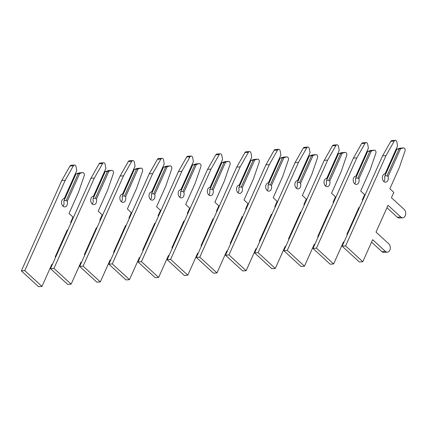<?xml version="1.0" encoding="UTF-8"?>
<svg xmlns="http://www.w3.org/2000/svg" width="427" height="427" viewBox="0 0 427 427"><rect width="100%" height="100%" fill="white"/><g stroke="black" fill="none" stroke-linecap="round" stroke-linejoin="round"><path stroke-width="0.64" d="M400.553 148.703L403.334 147.95A2.082 1.484 -94.4 0 1 403.531 147.918A2.082 1.484 -94.4 0 1 404.46 148.276A2.082 1.484 -94.4 0 1 405.036 150.977L399.25 167.763L389.862 188.75L393.806 192.374L391.42 197.706L404.15 209.395A4.585 3.261 -94.4 0 1 405.65 214.407A4.585 3.261 -94.4 0 1 402.805 217.749A4.585 3.261 -94.4 0 1 400.761 216.969L388.031 205.28L376.027 232.117L388.757 243.806A4.585 3.261 -94.4 0 1 390.257 248.818A4.585 3.261 -94.4 0 1 387.417 252.16A4.585 3.261 -94.4 0 1 385.367 251.375L372.643 239.686L362.79 261.708L345.608 245.931L386.013 155.604L394.238 141.059A2.082 1.484 -94.4 0 1 395.263 140.323A2.082 1.484 -94.4 0 1 396.192 140.68A2.082 1.484 -94.4 0 1 396.864 142.01L397.553 145.943L385.058 173.869A4.169 2.968 85.6 0 0 384.999 173.874A4.169 2.968 85.6 0 0 382.362 178.256A4.169 2.968 85.6 0 0 385.64 182.18A4.169 2.968 85.6 0 0 388.063 176.629L400.553 148.703L399.048 148.991L387.075 175.764L388.063 176.629M384.231 174.083L385.165 174.008L397.553 145.943M383.857 181.539A4.169 2.968 85.6 0 0 384.62 176.895L384.887 175.929L387.075 175.764M384.887 175.929L396.864 149.156L399.896 148.217A2.082 1.484 -94.4 0 1 400.088 148.185A2.082 1.484 -94.4 0 1 400.291 148.185M402.805 217.749L399.368 218.016A4.585 3.261 -94.4 0 1 397.318 217.231L386.947 207.703M387.417 252.16L383.974 252.426A4.585 3.261 -94.4 0 1 381.93 251.642L371.554 242.114M362.79 261.708L359.347 261.975L342.166 246.198L382.571 155.871L390.796 141.326A2.082 1.484 -94.4 0 1 391.821 140.59L395.263 140.323M396.864 149.156L399.048 148.991M382.571 155.871L386.013 155.604M342.166 246.198L345.608 245.931M354.693 183.786A4.169 2.968 85.6 0 0 355.456 179.137L355.723 178.176L357.906 178.006L358.899 178.876L371.389 150.95L374.169 150.197A2.082 1.484 -94.4 0 1 374.367 150.165A2.082 1.484 -94.4 0 1 375.296 150.523A2.082 1.484 -94.4 0 1 375.872 153.224L370.086 170.005L360.692 190.997L364.642 194.621L362.256 199.953L362.678 200.343M343.9 242.322L343.479 241.933L333.626 263.955L316.439 248.178L356.844 157.851L365.069 143.307A2.082 1.484 -94.4 0 1 366.099 142.57A2.082 1.484 -94.4 0 1 367.028 142.928A2.082 1.484 -94.4 0 1 367.7 144.257L368.384 148.19L355.894 176.116A4.169 2.968 85.6 0 0 355.835 176.121A4.169 2.968 85.6 0 0 353.198 180.498A4.169 2.968 85.6 0 0 356.476 184.427A4.169 2.968 85.6 0 0 358.899 178.876M355.067 176.324L356.001 176.255L368.384 148.19M355.723 178.176L367.695 151.404L370.727 150.464A2.082 1.484 -94.4 0 1 370.924 150.427A2.082 1.484 -94.4 0 1 371.122 150.432M358.205 210.34L357.783 209.951M342.812 244.751L342.39 244.361M333.626 263.955L330.183 264.222L313.002 248.439L353.407 158.113L361.632 143.568A2.082 1.484 -94.4 0 1 362.656 142.837L366.099 142.57M367.695 151.404L369.883 151.233L357.906 178.006M371.389 150.95L369.883 151.233M359.288 207.912L358.867 207.522L346.863 234.364L347.284 234.749M353.407 158.113L356.844 157.851M313.002 248.439L316.439 248.178M325.529 186.028A4.169 2.968 85.6 0 0 326.292 181.384L326.554 180.424L328.742 180.253L329.735 181.117L342.224 153.197L345.005 152.444A2.082 1.484 -94.4 0 1 345.203 152.412A2.082 1.484 -94.4 0 1 346.132 152.765A2.082 1.484 -94.4 0 1 346.708 155.471L340.917 172.252L331.528 193.244L335.478 196.863L333.092 202.201L333.514 202.585M314.731 244.564L314.309 244.18L304.462 266.202L287.275 250.419L327.68 160.098L335.905 145.548A2.082 1.484 -94.4 0 1 336.93 144.817A2.082 1.484 -94.4 0 1 337.864 145.169A2.082 1.484 -94.4 0 1 338.536 146.504L339.219 150.437L326.73 178.363A4.169 2.968 85.6 0 0 326.671 178.363A4.169 2.968 85.6 0 0 324.029 182.745A4.169 2.968 85.6 0 0 327.306 186.674A4.169 2.968 85.6 0 0 329.735 181.117M325.897 178.571L326.836 178.502L339.219 150.437M326.554 180.424L338.531 153.651L341.563 152.711A2.082 1.484 -94.4 0 1 341.76 152.674A2.082 1.484 -94.4 0 1 341.958 152.679M329.041 212.587L328.619 212.198M313.648 246.993L313.226 246.609M304.462 266.202L301.019 266.464L283.838 250.686L324.237 160.36L332.462 145.815A2.082 1.484 -94.4 0 1 333.492 145.079L336.93 144.817M338.531 153.651L340.719 153.48L328.742 180.253M342.224 153.197L340.719 153.48M330.124 210.159L329.703 209.769L317.699 236.606L318.12 236.996M324.237 160.36L327.68 160.098M283.838 250.686L287.275 250.419M296.365 188.275A4.169 2.968 85.6 0 0 297.128 183.631L297.389 182.665L299.578 182.5L300.571 183.364L313.06 155.439L315.841 154.691A2.082 1.484 -94.4 0 1 316.039 154.654A2.082 1.484 -94.4 0 1 316.967 155.012A2.082 1.484 -94.4 0 1 317.544 157.712L311.753 174.499L302.364 195.486L306.308 199.11L303.923 204.442L304.344 204.832M285.567 246.811L285.145 246.422L275.298 268.444L258.111 252.667L298.516 162.34L306.741 147.795A2.082 1.484 -94.4 0 1 307.766 147.059A2.082 1.484 -94.4 0 1 308.694 147.416A2.082 1.484 -94.4 0 1 309.372 148.745L310.055 152.679L297.566 180.605A4.169 2.968 85.6 0 0 297.502 180.61A4.169 2.968 85.6 0 0 294.865 184.992A4.169 2.968 85.6 0 0 298.142 188.915A4.169 2.968 85.6 0 0 300.571 183.364M296.733 180.818L297.667 180.744L310.055 152.679M297.389 182.665L309.367 155.892L312.399 154.953A2.082 1.484 -94.4 0 1 312.596 154.921A2.082 1.484 -94.4 0 1 312.794 154.926M299.877 214.829L299.45 214.445M284.483 249.24L284.062 248.85M275.298 268.444L271.855 268.711L254.668 252.933L295.073 162.607L303.298 148.062A2.082 1.484 -94.4 0 1 304.323 147.326L307.766 147.059M309.367 155.892L311.555 155.727L299.578 182.5M313.06 155.439L311.555 155.727M300.96 212.4L300.539 212.016L288.535 238.853L288.956 239.243M295.073 162.607L298.516 162.34M254.668 252.933L258.111 252.667M267.201 190.522A4.169 2.968 85.6 0 0 267.964 185.873L268.225 184.912L270.414 184.747L271.401 185.612L283.896 157.686L286.677 156.933A2.082 1.484 -94.4 0 1 286.869 156.901A2.082 1.484 -94.4 0 1 287.803 157.259A2.082 1.484 -94.4 0 1 288.38 159.96L282.589 176.741L273.2 197.733L277.144 201.357L274.758 206.689L275.18 207.079M256.403 249.058L255.981 248.669L246.128 270.691L228.947 254.914L269.352 164.587L277.577 150.042A2.082 1.484 -94.4 0 1 278.601 149.306A2.082 1.484 -94.4 0 1 279.53 149.663A2.082 1.484 -94.4 0 1 280.208 150.993L280.891 154.926L268.402 182.852A4.169 2.968 85.6 0 0 268.337 182.857A4.169 2.968 85.6 0 0 265.701 187.239A4.169 2.968 85.6 0 0 268.978 191.163A4.169 2.968 85.6 0 0 271.401 185.612M267.569 183.066L268.503 182.991L280.891 154.926M268.225 184.912L280.203 158.139L283.234 157.2A2.082 1.484 -94.4 0 1 283.432 157.168A2.082 1.484 -94.4 0 1 283.629 157.168M270.707 217.076L270.286 216.686M255.319 251.487L254.898 251.097M246.128 270.691L242.691 270.958L225.504 255.175L265.909 164.854L274.134 150.304A2.082 1.484 -94.4 0 1 275.159 149.573L278.601 149.306M280.203 158.139L282.391 157.969L270.414 184.747M283.896 157.686L282.391 157.969M271.796 214.648L271.375 214.258L259.365 241.1L259.787 241.49M265.909 164.854L269.352 164.587M225.504 255.175L228.947 254.914M238.031 192.764A4.169 2.968 85.6 0 0 238.794 188.12L239.061 187.159L241.25 186.989L242.237 187.859L254.732 159.933L257.513 159.18A2.082 1.484 -94.4 0 1 257.705 159.148A2.082 1.484 -94.4 0 1 258.634 159.501A2.082 1.484 -94.4 0 1 259.21 162.207L253.424 178.988L244.036 199.98L247.98 203.604L245.594 208.936L246.016 209.321M227.239 251.3L226.817 250.916L216.964 272.938L199.783 257.155L240.187 166.834L248.413 152.284A2.082 1.484 -94.4 0 1 249.437 151.553A2.082 1.484 -94.4 0 1 250.366 151.911A2.082 1.484 -94.4 0 1 251.039 153.24L251.727 157.173L239.232 185.099A4.169 2.968 85.6 0 0 239.173 185.099A4.169 2.968 85.6 0 0 236.537 189.481A4.169 2.968 85.6 0 0 239.814 193.41A4.169 2.968 85.6 0 0 242.237 187.859M238.405 185.307L239.339 185.238L251.727 157.173M239.061 187.159L251.039 160.387L254.07 159.447A2.082 1.484 -94.4 0 1 254.262 159.41A2.082 1.484 -94.4 0 1 254.465 159.415M241.543 219.323L241.122 218.934M226.15 253.729L225.728 253.344M216.964 272.938L213.521 273.2L196.34 257.422L236.745 167.096L244.97 152.551A2.082 1.484 -94.4 0 1 245.995 151.815L249.437 151.553M251.039 160.387L253.227 160.216L241.25 186.989M254.732 159.933L253.227 160.216M242.632 216.895L242.21 216.505L230.201 243.347L230.623 243.732M236.745 167.096L240.187 166.834M196.34 257.422L199.783 257.155M208.867 195.011A4.169 2.968 85.6 0 0 209.63 190.367L209.897 189.407L212.086 189.236L213.073 190.1L225.563 162.175L228.344 161.427A2.082 1.484 -94.4 0 1 228.541 161.39A2.082 1.484 -94.4 0 1 229.47 161.748A2.082 1.484 -94.4 0 1 230.046 164.454L224.26 181.235L214.872 202.222L218.816 205.846L216.43 211.184L216.852 211.568M198.075 253.547L197.653 253.163L187.8 275.185L170.619 259.402L211.023 169.076L219.248 154.531A2.082 1.484 -94.4 0 1 220.273 153.8A2.082 1.484 -94.4 0 1 221.202 154.152A2.082 1.484 -94.4 0 1 221.875 155.487L222.563 159.42L210.068 187.341A4.169 2.968 85.6 0 0 210.009 187.346A4.169 2.968 85.6 0 0 207.373 191.728A4.169 2.968 85.6 0 0 210.65 195.657A4.169 2.968 85.6 0 0 213.073 190.1M209.241 187.554L210.175 187.48L222.563 159.42M209.897 189.407L221.875 162.628L224.906 161.689A2.082 1.484 -94.4 0 1 225.098 161.657A2.082 1.484 -94.4 0 1 225.301 161.662M212.379 221.565L211.957 221.181M196.986 255.976L196.564 255.586M187.8 275.185L184.357 275.447L167.176 259.669L207.581 169.343L215.806 154.798A2.082 1.484 -94.4 0 1 216.831 154.062L220.273 153.8M221.875 162.628L224.058 162.463L212.086 189.236M225.563 162.175L224.058 162.463M213.463 219.136L213.041 218.752L201.037 245.589L201.459 245.979M207.581 169.343L211.023 169.076M167.176 259.669L170.619 259.402M179.703 197.258A4.169 2.968 85.6 0 0 180.466 192.614L180.733 191.648L182.916 191.483L183.909 192.347L196.399 164.422L199.179 163.669A2.082 1.484 -94.4 0 1 199.377 163.637A2.082 1.484 -94.4 0 1 200.306 163.995A2.082 1.484 -94.4 0 1 200.882 166.695L195.096 183.482L185.702 204.469L189.652 208.093L187.266 213.425L187.688 213.815M168.911 255.794L168.484 255.405L158.636 277.427L141.449 261.65L181.854 171.323L190.079 156.778A2.082 1.484 -94.4 0 1 191.104 156.042A2.082 1.484 -94.4 0 1 192.038 156.399A2.082 1.484 -94.4 0 1 192.71 157.728L193.394 161.662L180.904 189.588A4.169 2.968 85.6 0 0 180.845 189.593A4.169 2.968 85.6 0 0 178.208 193.975A4.169 2.968 85.6 0 0 181.486 197.898A4.169 2.968 85.6 0 0 183.909 192.347M180.077 189.802L181.011 189.727L193.394 161.662M180.733 191.648L192.705 164.875L195.737 163.936A2.082 1.484 -94.4 0 1 195.934 163.904A2.082 1.484 -94.4 0 1 196.132 163.904M183.215 223.812L182.793 223.422M167.822 258.223L167.4 257.833M158.636 277.427L155.193 277.694L138.012 261.911L178.417 171.59L186.642 157.04A2.082 1.484 -94.4 0 1 187.666 156.309L191.104 156.042M192.705 164.875L194.893 164.71L182.916 191.483M196.399 164.422L194.893 164.71M184.299 221.383L183.877 220.999L171.873 247.836L172.294 248.226M178.417 171.59L181.854 171.323M138.012 261.911L141.449 261.65M150.539 199.5A4.169 2.968 85.6 0 0 151.302 194.856L151.564 193.895L153.752 193.725L154.745 194.595L167.235 166.669L170.015 165.916A2.082 1.484 -94.4 0 1 170.213 165.884A2.082 1.484 -94.4 0 1 171.142 166.242A2.082 1.484 -94.4 0 1 171.718 168.943L165.927 185.724L156.538 206.716L160.488 210.34L158.102 215.672L158.524 216.062M139.741 258.041L139.319 257.652L129.472 279.674L112.285 263.897L152.69 173.57L160.915 159.025A2.082 1.484 -94.4 0 1 161.94 158.289A2.082 1.484 -94.4 0 1 162.868 158.647A2.082 1.484 -94.4 0 1 163.546 159.976L164.23 163.909L151.74 191.835A4.169 2.968 85.6 0 0 151.681 191.84A4.169 2.968 85.6 0 0 149.039 196.217A4.169 2.968 85.6 0 0 152.316 200.146A4.169 2.968 85.6 0 0 154.745 194.595M150.907 192.043L151.841 191.974L164.23 163.909M151.564 193.895L163.541 167.122L166.573 166.183A2.082 1.484 -94.4 0 1 166.77 166.146A2.082 1.484 -94.4 0 1 166.968 166.151M154.051 226.059L153.629 225.669M138.658 260.465L138.236 260.08M129.472 279.674L126.029 279.941L108.848 264.158L149.247 173.832L157.472 159.287A2.082 1.484 -94.4 0 1 158.502 158.556L161.94 158.289M163.541 167.122L165.729 166.952L153.752 193.725M167.235 166.669L165.729 166.952M155.134 223.631L154.713 223.241L142.709 250.083L143.13 250.468M149.247 173.832L152.69 173.57M108.848 264.158L112.285 263.897M121.375 201.747A4.169 2.968 85.6 0 0 122.138 197.103L122.4 196.142L124.588 195.972L125.581 196.836L138.07 168.911L140.851 168.163A2.082 1.484 -94.4 0 1 141.049 168.126A2.082 1.484 -94.4 0 1 141.977 168.484A2.082 1.484 -94.4 0 1 142.554 171.19L136.763 187.971L127.374 208.963L131.319 212.582L128.933 217.919L129.354 218.304M110.577 260.283L110.155 259.899L100.308 281.921L83.121 266.138L123.526 175.812L131.751 161.267A2.082 1.484 -94.4 0 1 132.776 160.536A2.082 1.484 -94.4 0 1 133.704 160.888A2.082 1.484 -94.4 0 1 134.382 162.223L135.065 166.156L122.576 194.077A4.169 2.968 85.6 0 0 122.512 194.082A4.169 2.968 85.6 0 0 119.875 198.464A4.169 2.968 85.6 0 0 123.152 202.393A4.169 2.968 85.6 0 0 125.581 196.836M121.743 194.29L122.677 194.221L135.065 166.156M122.4 196.142L134.377 169.37L137.409 168.425A2.082 1.484 -94.4 0 1 137.606 168.393A2.082 1.484 -94.4 0 1 137.804 168.398M124.881 228.301L124.46 227.917M109.493 262.712L109.072 262.327M100.308 281.921L96.865 282.183L79.678 266.405L120.083 176.079L128.308 161.534A2.082 1.484 -94.4 0 1 129.333 160.798L132.776 160.536M134.377 169.37L136.565 169.199L124.588 195.972M138.07 168.911L136.565 169.199M125.97 225.878L125.549 225.488L113.545 252.325L113.966 252.715M120.083 176.079L123.526 175.812M79.678 266.405L83.121 266.138M92.205 203.994A4.169 2.968 85.6 0 0 92.974 199.35L93.235 198.384L95.424 198.219L96.411 199.083L108.906 171.158L111.687 170.41A2.082 1.484 -94.4 0 1 111.879 170.373A2.082 1.484 -94.4 0 1 112.813 170.731A2.082 1.484 -94.4 0 1 113.39 173.431L107.599 190.218L98.21 211.205L102.154 214.829L99.769 220.161L100.19 220.551M81.413 262.53L80.991 262.141L71.138 284.163L53.957 268.386L94.362 178.059L102.587 163.514A2.082 1.484 -94.4 0 1 103.612 162.778A2.082 1.484 -94.4 0 1 104.54 163.135A2.082 1.484 -94.4 0 1 105.218 164.464L105.901 168.398L93.412 196.324A4.169 2.968 85.6 0 0 93.348 196.329A4.169 2.968 85.6 0 0 90.711 200.711A4.169 2.968 85.6 0 0 93.988 204.634A4.169 2.968 85.6 0 0 96.411 199.083M92.579 196.537L93.513 196.463L105.901 168.398M93.235 198.384L105.213 171.611L108.245 170.672A2.082 1.484 -94.4 0 1 108.442 170.64A2.082 1.484 -94.4 0 1 108.639 170.64M95.717 230.548L95.296 230.164M80.329 264.959L79.902 264.569M71.138 284.163L67.701 284.43L50.514 268.652L90.919 178.326L99.144 163.781A2.082 1.484 -94.4 0 1 100.169 163.045L103.612 162.778M105.213 171.611L107.401 171.446L95.424 198.219M108.906 171.158L107.401 171.446M96.806 228.119L96.385 227.735L84.375 254.572L84.797 254.962M90.919 178.326L94.362 178.059M50.514 268.652L53.957 268.386M63.041 206.241A4.169 2.968 85.6 0 0 63.804 201.592L64.071 200.631L66.26 200.46L67.247 201.33L79.742 173.405L82.518 172.652A2.082 1.484 -94.4 0 1 82.715 172.62A2.082 1.484 -94.4 0 1 83.644 172.978A2.082 1.484 -94.4 0 1 84.22 175.678L78.435 192.46L69.046 213.452L72.99 217.076L70.604 222.408L71.026 222.798M52.249 264.777L51.827 264.388L41.974 286.41L24.793 270.633L65.198 180.306L73.423 165.761A2.082 1.484 -94.4 0 1 74.447 165.025A2.082 1.484 -94.4 0 1 75.376 165.382A2.082 1.484 -94.4 0 1 76.049 166.711L76.737 170.645L64.242 198.571A4.169 2.968 85.6 0 0 64.183 198.576A4.169 2.968 85.6 0 0 61.547 202.953A4.169 2.968 85.6 0 0 64.824 206.881A4.169 2.968 85.6 0 0 67.247 201.33M63.415 198.779L64.349 198.71L76.737 170.645M64.071 200.631L76.049 173.858L79.08 172.919A2.082 1.484 -94.4 0 1 79.273 172.887A2.082 1.484 -94.4 0 1 79.475 172.887M66.553 232.795L66.132 232.405M51.16 267.206L50.738 266.816M41.974 286.41L38.531 286.677L21.35 270.894L61.755 180.568L69.98 166.023A2.082 1.484 -94.4 0 1 71.005 165.292L74.447 165.025M76.049 173.858L78.232 173.688L66.26 200.46M79.742 173.405L78.232 173.688M67.642 230.367L67.22 229.977L55.211 256.819L55.633 257.203M61.755 180.568L65.198 180.306M21.35 270.894L24.793 270.633M399.896 148.217L403.334 147.95M390.796 141.326L394.238 141.059M397.318 217.231L400.761 216.969M381.93 251.642L385.367 251.375M370.727 150.464L374.169 150.197M361.632 143.568L365.069 143.307M341.563 152.711L345.005 152.444M332.462 145.815L335.905 145.548M312.399 154.953L315.841 154.691M303.298 148.062L306.741 147.795M283.234 157.2L286.677 156.933M274.134 150.304L277.577 150.042M254.07 159.447L257.513 159.18M244.97 152.551L248.413 152.284M224.906 161.689L228.344 161.427M215.806 154.798L219.248 154.531M195.737 163.936L199.179 163.669M186.642 157.04L190.079 156.778M166.573 166.183L170.015 165.916M157.472 159.287L160.915 159.025M137.409 168.425L140.851 168.163M128.308 161.534L131.751 161.267M108.245 170.672L111.687 170.41M99.144 163.781L102.587 163.514M79.08 172.919L82.518 172.652M69.98 166.023L73.423 165.761M400.088 148.185L403.531 147.918M370.924 150.427L374.367 150.165M341.76 152.674L345.203 152.412M312.596 154.921L316.039 154.654M283.432 157.168L286.869 156.901M254.262 159.41L257.705 159.148M225.098 161.657L228.541 161.39M195.934 163.904L199.377 163.637M166.77 166.146L170.213 165.884M137.606 168.393L141.049 168.126M108.442 170.64L111.879 170.373M79.273 172.887L82.715 172.62"/></g></svg>
